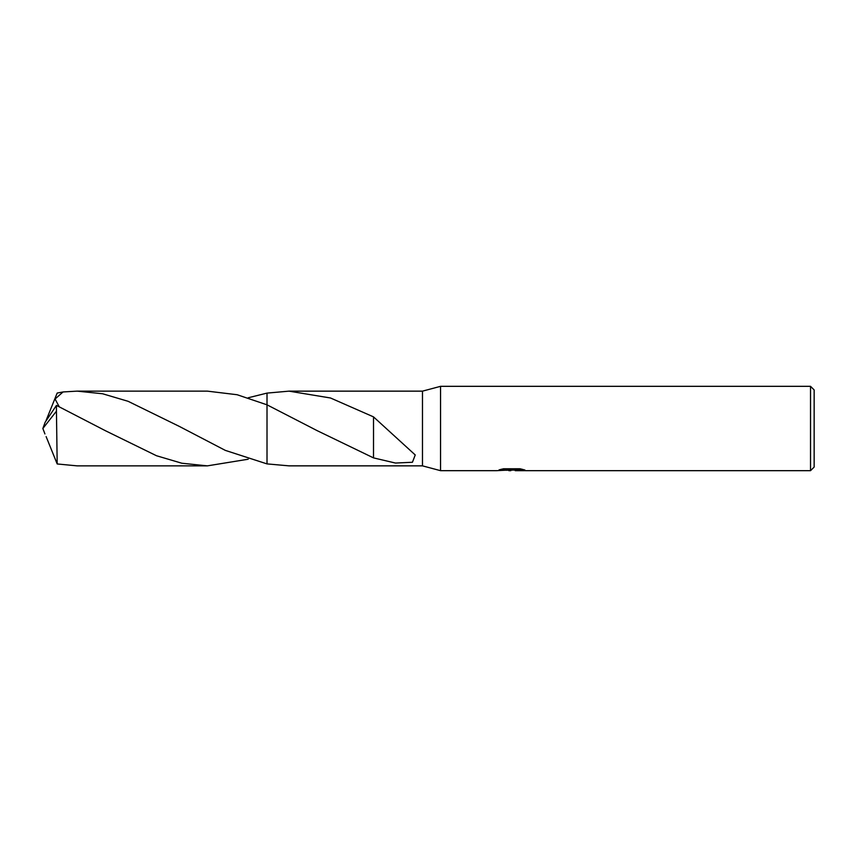<?xml version="1.0" encoding="UTF-8"?>
<svg xmlns="http://www.w3.org/2000/svg" width="857" height="857" viewBox="0 0 857 857"><rect width="100%" height="100%" fill="white"/><g stroke="black" fill="none" stroke-linecap="round" stroke-linejoin="round"><path stroke-width="1.29" d="M501.291 469.261L512.54 469.261L512.54 469.882L496.503 470.675L440.552 470.675L422.48 465.854L422.48 391.146L440.552 386.325L810.529 386.325L814.15 389.935L814.15 467.065L810.529 470.675L515.325 470.675L515.678 469.882L522.234 469.261M440.552 470.675L440.552 386.325M514.725 470.075L505.951 470.268M510.847 470.675L508.854 470.675M810.529 470.675L810.529 386.325M512.54 469.882L499.053 469.882L503.445 468.779L520.081 468.779L524.913 470.011L515.164 470.654M422.48 465.854L289.002 465.854L267.009 463.894L267.009 393.106L289.002 391.146L422.48 391.146M289.002 391.146L330.513 397.991L373.513 416.877L415.238 454.96L412.431 462.266L395.484 463.048L373.502 457.884L317.251 430.696L267.009 404.825L237.164 394.734L207.351 391.135L77.151 391.135L102.583 393.759L128.1 401.301L179.145 426.315L225.316 450.386L267.009 463.894L267.009 393.106L248.198 397.777M373.523 428.864L373.502 457.627M373.513 417.166L373.513 428.843M267.009 463.894L267.009 404.825M248.198 459.223L207.351 465.865L181.855 463.23L156.477 455.731L105.411 430.717L56.444 405.404L45.153 422.233L42.85 428.5L56.444 411.199L56.444 405.404M56.444 411.199L57.183 463.958L77.151 465.865L207.351 465.865M59.122 406.593L55.073 399.008L63.064 391.949L77.151 391.135M46.117 436.588L57.183 463.958M46.117 420.412L57.183 393.042L63.064 391.949M44.939 433.953L42.85 428.5M511.5 470.075L515.164 470.075M105.411 430.717L104.833 430.396"/></g></svg>
